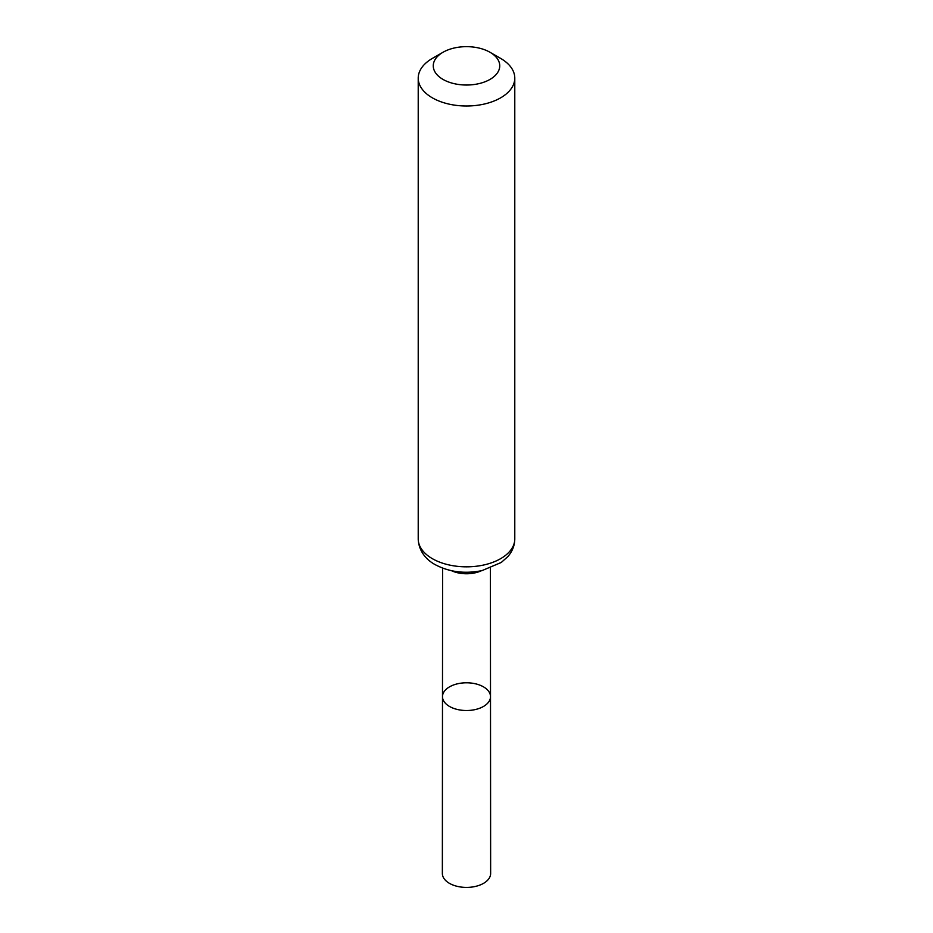 <?xml version="1.0" encoding="UTF-8"?>
<svg xmlns="http://www.w3.org/2000/svg" width="933" height="933" viewBox="0 0 933 933"><rect width="100%" height="100%" fill="white"/><g stroke="black" fill="none" stroke-linecap="round" stroke-linejoin="round"><path stroke-width="1.4" d="M490.513 696.648A24.013 13.867 180 0 1 466.5 710.514A24.013 13.867 180 0 1 442.487 696.648A24.013 13.867 0 0 0 449.519 706.456A24.013 13.867 0 0 0 475.69 709.465A24.013 13.867 0 0 0 490.513 696.648A24.013 13.867 0 0 0 466.5 682.793A24.013 13.867 0 0 0 442.487 696.648L442.359 873.463A24.141 13.937 0 0 0 449.426 883.329A24.141 13.937 0 0 0 475.748 886.35A24.141 13.937 0 0 0 490.641 873.463L490.408 568.115M500.648 58.417L490 52.271A33.238 19.185 180 0 1 490 79.41A33.238 19.185 180 0 1 443 79.41A33.238 19.185 180 0 1 443 52.271A33.238 19.185 180 0 1 490 52.271L500.648 58.417A48.283 27.873 180 0 1 514.783 78.127A48.283 27.873 180 0 1 466.5 106A48.283 27.873 180 0 1 418.217 78.127A48.283 27.873 180 0 1 432.352 58.417L443 52.271M451.549 570.728A23.908 13.797 0 0 0 481.451 570.728M432.352 558.669A48.283 27.873 0 0 0 484.973 564.71A48.283 27.873 0 0 0 514.783 538.959C514.678 545.525 512.369 551.403 507.844 556.593L501.278 562.459L482.046 570.599C464.797 574.075 449.123 572.069 435.023 564.558C428.165 560.861 418.765 552.674 418.217 538.959A48.283 27.873 0 0 0 432.352 558.669M442.592 568.115L442.487 696.648M418.217 78.127L418.217 538.959M514.783 78.127L514.783 538.959"/></g></svg>
